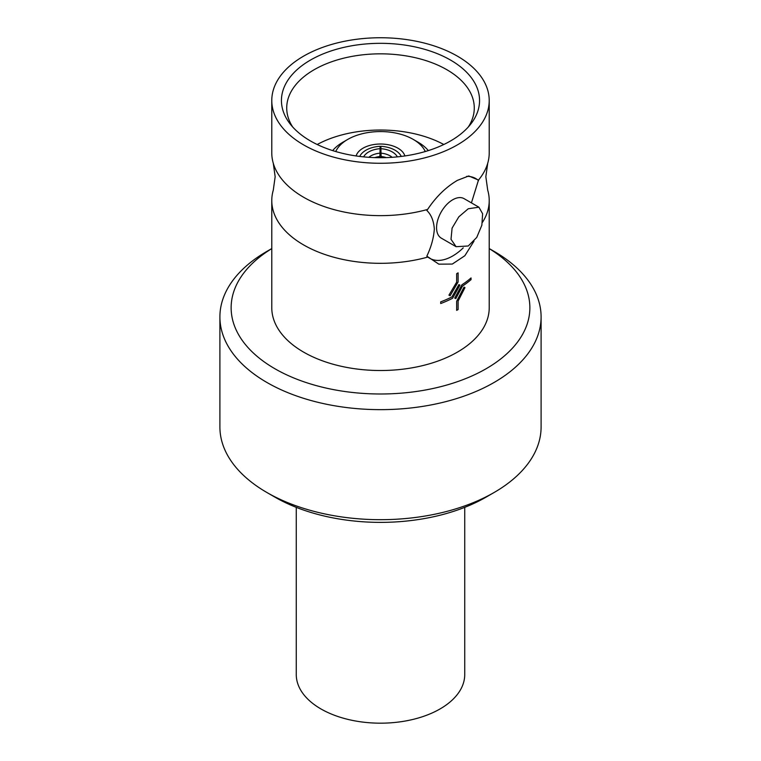 <?xml version="1.0" encoding="UTF-8"?>
<svg xmlns="http://www.w3.org/2000/svg" width="761" height="761" viewBox="0 0 761 761"><rect width="100%" height="100%" fill="white"/><g stroke="black" fill="none" stroke-linecap="round" stroke-linejoin="round"><path stroke-width="1.14" d="M471.43 202.883L478.479 180.072A108.718 62.763 0 0 0 487.715 163.273A108.718 62.763 0 0 0 489.218 152.875L489.218 100.509A108.718 62.763 0 0 0 457.371 56.133A108.718 62.763 0 0 0 338.892 42.521A108.718 62.763 0 0 0 271.782 100.509A108.718 62.763 0 0 0 303.629 144.894A108.718 62.763 0 0 0 422.108 158.497A108.718 62.763 0 0 0 489.218 100.509M271.782 100.509L271.782 152.875A108.718 62.763 0 0 0 273.285 163.273A108.718 62.763 0 0 0 303.629 197.261A108.718 62.763 0 0 0 427.606 209.446L426.835 210.464C431.249 214.707 433.741 220.88 434.322 228.994C433.751 237.746 431.259 246.802 426.835 256.172L438.84 264.153L452.291 264.067L464.847 255.734L473.998 241.132M296.267 507.349L296.267 674.55A84.233 48.628 0 0 0 320.942 708.938A84.233 48.628 0 0 0 412.738 719.478A84.233 48.628 0 0 0 464.733 674.55L464.733 507.349M379.872 157.698L380.081 148.68A20.775 12.433 1.9 0 0 368.762 151.915A20.775 12.433 1.9 0 0 363.634 156.871M359.706 156.433A24.704 14.782 -178.1 0 1 365.984 150.193A24.704 14.782 -178.1 0 1 380.081 146.302L380.081 148.68M397.366 156.871A20.775 12.433 -1.9 0 0 392.238 151.915A20.775 12.433 -1.9 0 0 380.919 148.68L381.128 157.698M425.266 151.525A46.269 26.711 0 0 0 413.223 139.396A46.269 26.711 0 0 0 347.777 139.396L347.777 139.396A46.269 26.711 0 0 0 335.734 151.525M343.021 142.145L347.777 139.396L343.021 142.145A53.013 30.602 180 0 0 332.671 150.592M404.871 155.948A24.704 14.269 0 0 0 388.043 144.704A24.704 14.269 0 0 0 363.026 148.195A24.704 14.269 0 0 0 356.129 155.948M271.782 248.619A149.365 86.24 0 0 0 274.883 368.733A149.365 86.24 0 0 0 484.538 369.637A149.365 86.24 0 0 0 489.218 248.619M271.782 248.562L266.94 251.358A160.6 92.718 0 0 0 219.9 316.928A160.6 92.718 0 0 0 266.94 382.488A160.6 92.718 0 0 0 441.96 402.588A160.6 92.718 0 0 0 541.1 316.928A160.6 92.718 0 0 0 494.06 251.358L489.218 248.562L494.06 251.358M494.06 492.529L486.117 497.114A149.365 86.24 0 0 1 274.883 497.114L274.883 497.114A149.365 86.24 0 0 0 274.883 497.114L266.94 492.529A160.6 92.718 0 0 0 494.06 492.529A160.6 92.718 0 0 0 541.1 426.969L541.1 316.928M310.459 60.071A99.054 57.189 180 0 1 436.671 53.413A99.054 57.189 180 0 1 470.926 123.862A99.054 57.189 180 0 1 450.541 140.956A99.054 57.189 180 0 1 290.074 123.862A99.054 57.189 180 0 1 310.459 60.071M292.681 126.973A93.774 54.145 180 0 1 286.726 108.528A93.774 54.145 180 0 1 314.188 69.698A93.774 54.145 180 0 1 416.828 58.064A93.774 54.145 180 0 1 474.274 108.528A93.774 54.145 180 0 1 468.319 126.973M427.606 209.446C435.977 196.842 445.898 187.158 457.371 180.376L468.747 175.962L478.479 180.072M461.898 284.804L454.726 298.065L461.898 284.804A108.718 62.763 180 0 0 471.03 277.955L471.049 279.61A108.737 62.783 180 0 1 462.498 286.079L455.82 298.607L454.745 298.074M451.91 296.961L458.912 284.614L459.948 285.128L458.912 284.614L451.901 296.952A108.718 62.763 180 0 1 440.695 301.879L440.695 303.534L440.695 301.879A108.737 62.783 0 0 0 451.91 296.961L451.901 296.952M456.657 282.15L448.952 295.154L456.667 282.16L456.667 273.694L456.657 282.15M458.084 272.857A108.718 62.763 180 0 1 456.657 273.684L456.657 273.684A108.737 62.783 0 0 0 458.103 272.866L458.084 272.857M456.657 301.251L456.667 310.374L456.657 301.251L464.029 287.144L456.657 301.251M464.961 287.601L464.02 287.135L464.971 287.61L458.103 301.08L458.103 309.546A108.737 62.783 180 0 1 456.667 310.374M482.436 222.374A108.718 62.763 0 0 0 489.218 200.562L489.218 307.758A108.718 62.763 180 0 1 422.108 365.746A108.718 62.763 180 0 1 303.629 352.134A108.718 62.763 180 0 1 271.782 307.758L271.782 200.562A108.718 62.763 0 0 0 303.629 244.937A108.718 62.763 0 0 0 427.606 257.123M489.218 200.562A108.718 62.763 0 0 0 487.715 190.164L485.841 176.714L487.715 163.273M478.907 207.201L464.086 198.65A22.801 13.165 120 0 0 452.69 199.782A22.801 13.165 120 0 0 437.794 219.872A22.801 13.165 120 0 0 441.285 238.136L456.105 246.697L468.253 245.993L476.747 237.422L481.865 225.189L482.626 213.774L478.907 207.201L468.253 208.761L458.826 216.818L452.091 228.11L451.007 239.306L456.105 246.697M443.806 144.504A92.452 53.375 0 0 0 317.194 144.504M273.285 163.273L275.159 176.714L273.285 190.164A108.718 62.763 0 0 0 271.782 200.562M459.948 285.128L452.576 298.274A108.737 62.783 180 0 1 440.714 303.544M458.103 272.866L458.103 281.989L450.112 295.744L448.971 295.163M461.917 284.814A108.737 62.783 -0 0 0 471.049 277.955M478.536 180.614A46.05 26.587 120 0 0 466.664 176.371M426.835 256.172A46.05 26.587 120 0 0 463.249 247.858M219.9 316.928L219.9 426.969A160.6 92.718 0 0 0 266.94 492.529L274.883 497.114M413.223 139.396L417.979 142.145A53.013 30.602 180 0 1 428.329 150.592M380.919 148.68L380.919 146.302A24.704 14.782 178.1 0 1 401.294 156.433M379.996 153.161A17.598 10.53 1.9 0 0 370.921 155.853A17.598 10.53 1.9 0 0 368.847 157.308M379.91 156.5A16.285 9.741 1.9 0 0 374.802 157.613M392.153 157.308A17.598 10.53 -1.9 0 0 390.079 155.853A17.598 10.53 -1.9 0 0 381.004 153.161M386.198 157.613A16.285 9.741 -1.9 0 0 381.09 156.5"/></g></svg>
